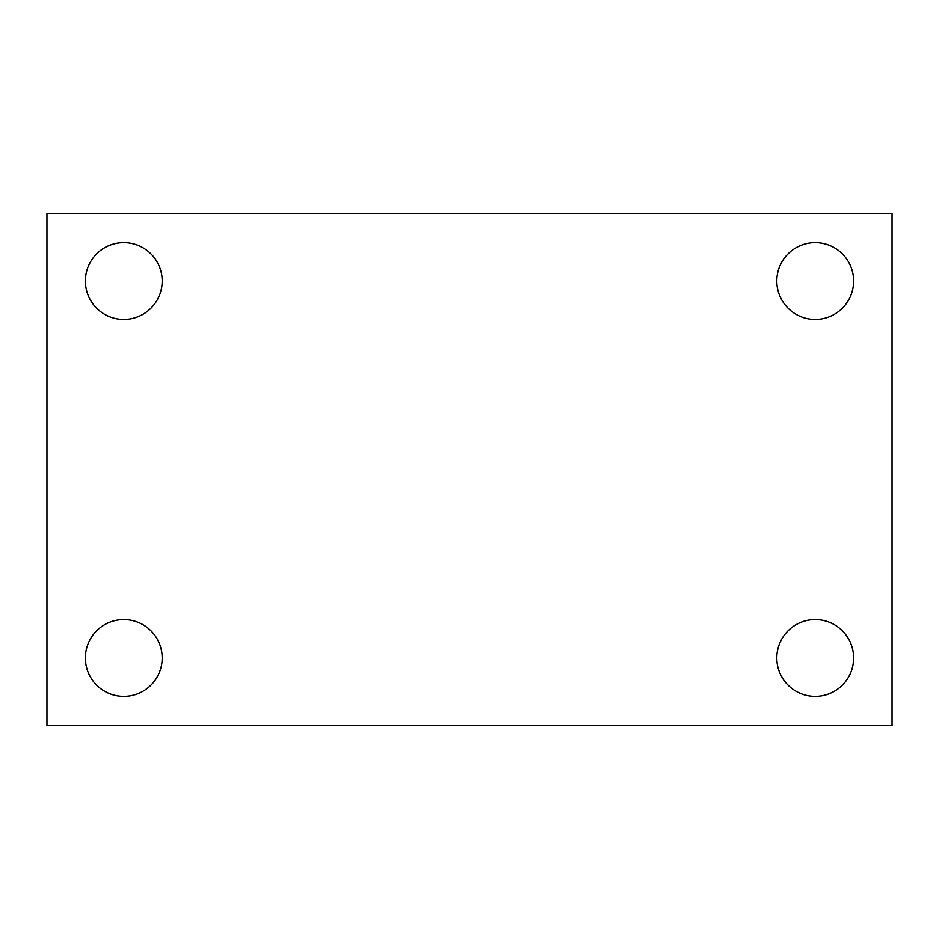 <?xml version="1.0" encoding="UTF-8"?>
<svg xmlns="http://www.w3.org/2000/svg" width="939" height="939" viewBox="0 0 939 939"><rect width="100%" height="100%" fill="white"/><g stroke="black" fill="none" stroke-linecap="round" stroke-linejoin="round"><path stroke-width="1.41" d="M46.95 725.589L46.95 213.411L892.05 213.411L892.05 725.589L46.95 725.589M123.772 696.398A38.417 38.417 0 0 0 162.189 657.981A38.417 38.417 0 0 0 123.772 619.564A38.417 38.417 0 0 0 85.367 657.981A38.417 38.417 0 0 0 123.772 696.398M815.228 696.398A38.417 38.417 0 0 0 853.633 657.981A38.417 38.417 0 0 0 815.228 619.564A38.417 38.417 0 0 0 776.811 657.981A38.417 38.417 0 0 0 815.228 696.398M815.228 319.436A38.417 38.417 0 0 0 853.633 281.019A38.417 38.417 0 0 0 815.228 242.602A38.417 38.417 0 0 0 776.811 281.019A38.417 38.417 0 0 0 815.228 319.436M123.772 319.436A38.417 38.417 0 0 0 162.189 281.019A38.417 38.417 0 0 0 123.772 242.602A38.417 38.417 0 0 0 85.367 281.019A38.417 38.417 0 0 0 123.772 319.436"/></g></svg>
